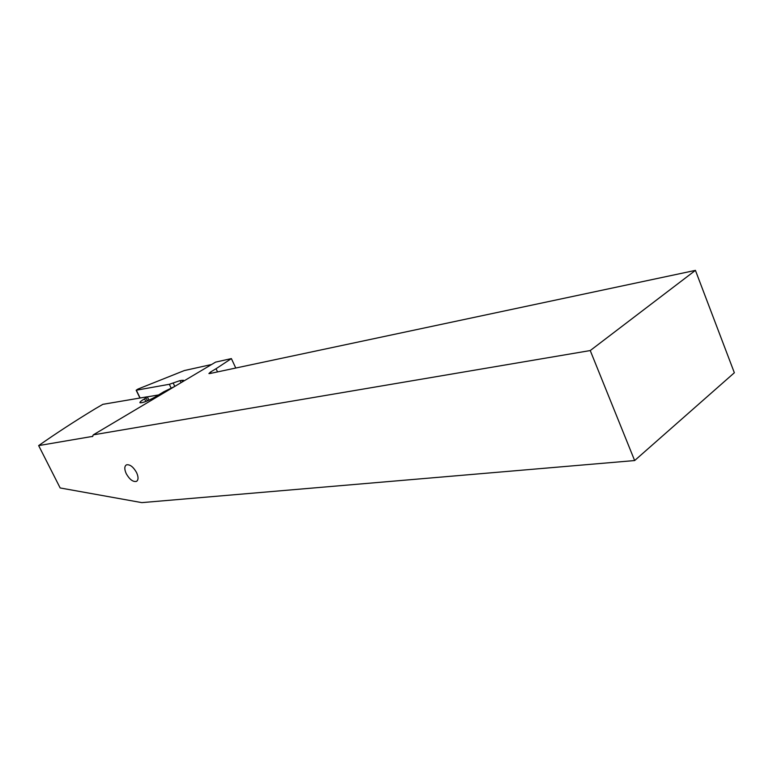 <?xml version="1.0" encoding="UTF-8"?>
<svg xmlns="http://www.w3.org/2000/svg" width="773" height="773" viewBox="0 0 773 773"><rect width="100%" height="100%" fill="white"/><g stroke="black" fill="none" stroke-linecap="round" stroke-linejoin="round"><path stroke-width="1.16" d="M217.551 371.9L216.054 368.721L231.378 358.595L215.619 362.112L93.291 434.851L590.243 350.556L695.429 270.376L734.35 372.76L634.643 460.553L141.817 502.624L60.159 487.956L38.65 445.596L92.712 436.368M231.378 358.595L235.775 368.035M139.952 398.027L136.164 390.239L137.923 389.08L184.322 370.557L211.56 364.518M174.563 386.529L163.818 391.756L155.112 397.051C147.585 401.11 142.541 403.013 139.981 402.772C139.575 402.182 141.101 400.868 144.561 398.829L146.957 396.839L102.857 404.337L95.504 408.598C74.952 421.082 56.004 433.411 38.65 445.596M136.164 390.239L169.326 384.287L180.09 380.596L183.52 380.287L182.834 381.611M158.291 394.993L147.343 396.849M590.243 350.556L634.643 460.553M93.291 434.851L92.422 436.542M126.289 473.762C129.613 479.521 132.995 482.062 136.425 481.405C138.522 480.014 138.57 477.057 136.56 472.535C133.227 466.757 129.845 464.196 126.424 464.863C124.308 466.274 124.269 469.24 126.289 473.762M695.429 270.376L209.821 373.543L208.903 373.562L210.623 371.968L216.054 368.721M92.905 436.165L92.142 436.619M146.058 397.96L147.45 400.829M145.846 401.477L144.561 398.829M181.945 380.258L182.641 381.717M181.075 382.654L180.09 380.596M173.162 382.973L174.795 386.384M169.326 384.287L171.133 388.065M140.116 397.998L136.348 390.239M211.232 373.243L210.623 371.968M148.967 400.182L147.382 396.916M136.425 481.405L137.208 480.806"/></g></svg>
